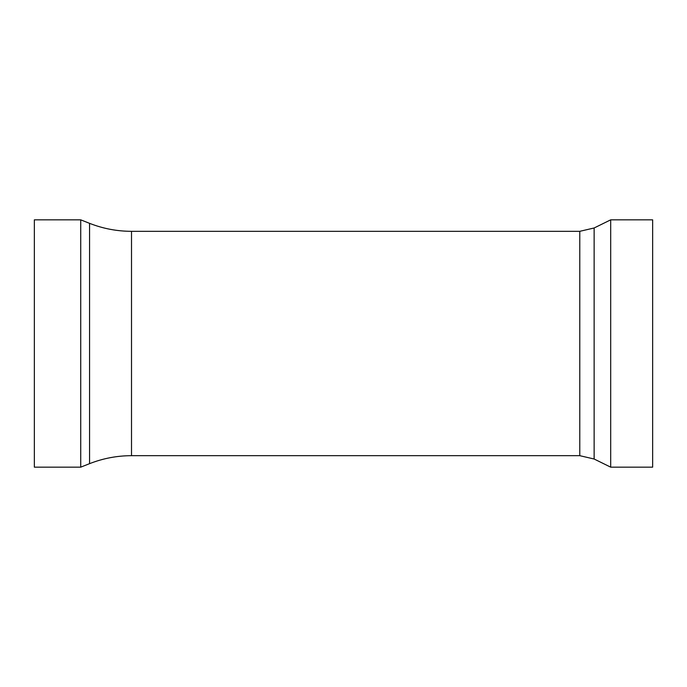 <?xml version="1.0" encoding="UTF-8"?>
<svg xmlns="http://www.w3.org/2000/svg" width="687" height="687" viewBox="0 0 687 687"><rect width="100%" height="100%" fill="white"/><g stroke="black" fill="none" stroke-linecap="round" stroke-linejoin="round"><path stroke-width="1.03" d="M80.722 219.84L34.35 219.84L34.35 467.16L80.722 467.16L80.722 219.84L89.559 223.335L89.559 463.665L80.722 467.16M610.691 343.5L610.691 467.16L652.65 467.16L652.65 219.84L610.691 219.84L610.691 343.5M89.559 223.335C103.041 228.634 117.022 231.296 131.509 231.321L579.776 231.321L594.135 227.981L594.135 459.019L610.691 467.16M579.776 231.321L579.776 455.679L594.135 459.019M131.509 231.321L131.509 455.679L579.776 455.679M89.559 463.665C103.041 458.366 117.022 455.704 131.509 455.679M594.135 227.981L610.691 219.84"/></g></svg>
